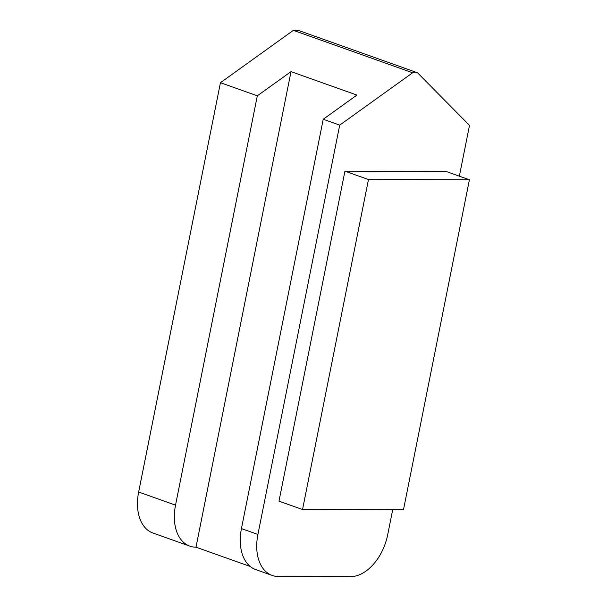 <?xml version="1.0" encoding="UTF-8"?>
<svg xmlns="http://www.w3.org/2000/svg" width="607" height="607" viewBox="0 0 607 607"><rect width="100%" height="100%" fill="white"/><g stroke="black" fill="none" stroke-linecap="round" stroke-linejoin="round"><path stroke-width="0.91" d="M403.48 509.743L302.536 509.523L278.992 501.154L344.935 171.166L445.879 171.386L469.416 179.755L403.48 509.743M302.536 509.523L368.472 179.543L469.416 179.755M368.472 179.543L344.935 171.166M459.347 176.174L469.499 125.399L417.54 72.787L412.639 72.779L339.708 125.118L257.914 534.448A43.438 27.884 109.6 0 0 272.194 575.444A43.438 27.884 109.6 0 0 278.37 576.491L350.474 576.65A43.438 27.884 109.6 0 0 387.706 534.729L392.699 509.721M250.266 566.498L195.985 547.188L291.011 71.634L356.916 95.079L323.228 119.26L241.434 528.591A43.438 27.884 109.6 0 0 255.722 569.578L272.194 575.444M323.228 119.26L339.708 125.118M257.322 95.815L175.529 505.145L138.654 492.027L220.447 82.696L257.322 95.815L291.011 71.634M195.985 547.188A43.438 27.884 -70.4 0 1 189.816 546.133A43.438 27.884 -70.4 0 1 175.529 505.145M138.654 492.027A43.438 27.884 109.6 0 0 152.934 533.014L189.816 546.133M417.54 72.787L298.28 30.358L293.378 30.35L220.447 82.696M293.378 30.35L412.639 72.779M241.434 528.591L257.914 534.448"/></g></svg>
